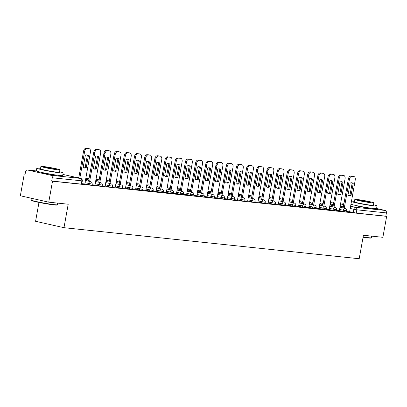 <?xml version="1.0" encoding="UTF-8"?>
<svg xmlns="http://www.w3.org/2000/svg" width="407" height="407" viewBox="0 0 407 407"><rect width="100%" height="100%" fill="white"/><g stroke="black" fill="none" stroke-linecap="round" stroke-linejoin="round"><path stroke-width="0.61" d="M339.341 210.638L346.062 211.996L346.515 212.001L346.723 210.846L339.55 209.478M329.156 209.564L336.33 210.933L336.538 209.773L329.365 208.409M318.971 208.496L326.144 209.859L326.353 208.699L319.18 207.336M308.786 207.422L315.964 208.791L316.173 207.631L308.994 206.268M298.601 206.354L305.779 207.718L305.988 206.558L298.809 205.194M288.415 205.281L295.594 206.644L295.803 205.489L288.624 204.126M278.235 204.212L285.409 205.576L285.617 204.416L278.444 203.052M268.05 203.139L275.224 204.502L275.432 203.347L268.259 201.984M257.865 202.07L265.038 203.434L265.247 202.274L258.074 200.91M247.68 200.997L254.4 202.355L254.853 202.36L255.062 201.206L247.888 199.837M237.495 199.929L244.673 201.292L244.877 200.132L237.703 198.769M227.31 198.855L234.035 200.213L234.488 200.219L234.697 199.064L227.518 197.695M217.124 197.782L224.303 199.15L224.511 197.99L217.333 196.627M206.944 196.713L213.665 198.072L214.118 198.077L214.326 196.922L207.148 195.553M196.759 195.64L203.932 197.008L204.141 195.848L196.968 194.485M186.574 194.571L193.294 195.93L193.747 195.935L193.956 194.775L186.782 193.411M176.389 193.498L183.562 194.867L183.771 193.707L176.597 192.343M166.204 192.43L173.377 193.793L173.585 192.633L166.412 191.27M156.018 191.356L162.744 192.715L163.197 192.72L163.405 191.565L156.227 190.201M145.833 190.288L153.012 191.651L153.22 190.491L146.042 189.128M135.648 189.214L142.826 190.578L143.035 189.423L135.857 188.059M125.468 188.146L132.189 189.504L132.641 189.509L132.85 188.349L125.671 186.986M115.283 187.072L122.003 188.431L122.456 188.436L122.665 187.281L115.491 185.913M105.098 186.004L111.818 187.362L112.271 187.368L112.48 186.208L105.306 184.844M94.912 184.931L101.633 186.289L102.086 186.294L102.294 185.139L95.121 183.771M84.727 183.857L91.901 185.226L92.109 184.066L84.936 182.702M41.239 172.309A8.354 0.473 10.2 0 0 47.176 173.779A8.354 0.473 10.2 0 0 55.861 175.173A8.354 0.473 10.2 0 0 57.55 175.244M355.133 205.321A8.354 0.473 10.2 0 0 361.07 206.792A8.354 0.473 10.2 0 0 369.754 208.186A8.354 0.473 10.2 0 0 371.443 208.257M24.964 174.908L24.12 174.822L24.949 175.005L25.534 171.744A2.142 1.694 -84 0 1 27.417 169.989A2.142 1.694 -84 0 1 27.569 170.014L51.002 175.295L80.576 178.403L62.887 174.415M38.975 202.416L35.582 221.291L63.98 227.691L68.203 204.217L48.748 202.172L52.518 181.222L386.65 216.366L382.88 237.312L363.426 235.266L359.203 258.74L63.98 227.691M48.748 202.172L20.35 195.767L24.12 174.822M376.582 208.506L385.134 210.434A2.142 1.694 96 0 1 386.411 212.912L385.821 216.178L356.247 213.065L349.527 211.706M385.821 216.178L386.65 216.366M51.689 181.039L81.721 184.152L82.306 180.891L52.279 177.773L51.689 181.039L52.518 181.222M52.279 177.773A2.142 1.694 -84 0 0 51.002 175.295M81.807 183.664L84.824 183.984L90.446 152.065A3.215 1.959 102.7 0 0 89.194 148.723A3.215 1.959 102.7 0 0 89.057 148.703L87.164 148.504A3.215 1.959 102.7 0 0 84.636 151.455L83.562 151.211A3.215 1.959 -77.3 0 1 86.086 148.26L87.983 148.458A3.215 1.959 -77.3 0 1 88.121 148.484A3.215 1.959 -77.3 0 1 88.253 148.519M91.992 184.737L95.009 185.053L100.631 153.139A3.215 1.959 102.7 0 0 99.379 149.796A3.215 1.959 102.7 0 0 99.242 149.771L97.349 149.573A3.215 1.959 102.7 0 0 94.821 152.523L93.747 152.284A3.215 1.959 -77.3 0 1 96.271 149.328L98.168 149.532A3.215 1.959 -77.3 0 1 98.306 149.552A3.215 1.959 -77.3 0 1 98.438 149.593M102.177 185.806L105.194 186.126L110.816 154.207A3.215 1.959 102.7 0 0 109.564 150.865A3.215 1.959 102.7 0 0 109.427 150.844L107.534 150.646A3.215 1.959 102.7 0 0 105.006 153.597L103.933 153.353A3.215 1.959 -77.3 0 1 106.456 150.402L108.348 150.6A3.215 1.959 -77.3 0 1 108.491 150.626A3.215 1.959 -77.3 0 1 108.623 150.661M112.357 186.879L115.262 187.169M122.543 187.953L125.448 188.243M132.728 189.021L135.633 189.311M142.913 190.094L145.818 190.384M153.098 191.163L156.003 191.453M163.283 192.236L166.3 192.552L171.922 160.633A3.215 1.959 102.7 0 0 170.67 157.295A3.215 1.959 102.7 0 0 170.533 157.27L168.64 157.071A3.215 1.959 102.7 0 0 166.112 160.022L165.038 159.778A3.215 1.959 -77.3 0 1 167.562 156.827L169.46 157.026A3.215 1.959 -77.3 0 1 169.597 157.051A3.215 1.959 -77.3 0 1 169.729 157.092M173.468 193.305L176.485 193.625L182.107 161.706A3.215 1.959 102.7 0 0 180.856 158.364A3.215 1.959 102.7 0 0 180.718 158.343L178.826 158.14A3.215 1.959 102.7 0 0 176.297 161.096L175.224 160.851A3.215 1.959 -77.3 0 1 177.747 157.901L179.64 158.099A3.215 1.959 -77.3 0 1 179.782 158.12A3.215 1.959 -77.3 0 1 179.914 158.16M183.654 194.378L186.671 194.694L192.292 162.775A3.215 1.959 102.7 0 0 191.041 159.437A3.215 1.959 102.7 0 0 190.903 159.412L189.011 159.213A3.215 1.959 102.7 0 0 186.482 162.164L185.409 161.925A3.215 1.959 -77.3 0 1 187.932 158.969L189.825 159.168A3.215 1.959 -77.3 0 1 189.967 159.193A3.215 1.959 -77.3 0 1 190.1 159.234M193.834 195.446L196.856 195.767L202.477 163.848A3.215 1.959 102.7 0 0 201.226 160.506A3.215 1.959 102.7 0 0 201.089 160.485L199.196 160.287A3.215 1.959 102.7 0 0 196.667 163.238L195.589 162.993A3.215 1.959 -77.3 0 1 198.117 160.043L200.01 160.241A3.215 1.959 -77.3 0 1 200.147 160.261A3.215 1.959 -77.3 0 1 200.285 160.302M204.019 196.52L206.924 196.81M214.204 197.588L217.109 197.883M224.389 198.662L227.294 198.952M234.574 199.73L237.479 200.025M244.76 200.804L247.665 201.094M254.945 201.877L257.962 202.193L263.583 170.274A3.215 1.959 102.7 0 0 262.332 166.931A3.215 1.959 102.7 0 0 262.194 166.911L260.302 166.712A3.215 1.959 102.7 0 0 257.773 169.663L256.7 169.419A3.215 1.959 -77.3 0 1 259.223 166.468L261.116 166.667A3.215 1.959 -77.3 0 1 261.258 166.692A3.215 1.959 -77.3 0 1 261.391 166.728M265.125 202.945L268.147 203.261L273.769 171.347A3.215 1.959 102.7 0 0 272.517 168.005A3.215 1.959 102.7 0 0 272.38 167.979L270.487 167.781A3.215 1.959 102.7 0 0 267.959 170.737L266.885 170.492A3.215 1.959 -77.3 0 1 269.409 167.542L271.301 167.74A3.215 1.959 -77.3 0 1 271.444 167.76A3.215 1.959 -77.3 0 1 271.576 167.801M275.31 204.019L278.332 204.334L283.954 172.415A3.215 1.959 102.7 0 0 282.702 169.073A3.215 1.959 102.7 0 0 282.565 169.053L280.672 168.854A3.215 1.959 102.7 0 0 278.144 171.805L277.065 171.561A3.215 1.959 -77.3 0 1 279.594 168.61L281.486 168.808A3.215 1.959 -77.3 0 1 281.624 168.834A3.215 1.959 -77.3 0 1 281.761 168.869M285.495 205.087L288.517 205.408L294.139 173.489A3.215 1.959 102.7 0 0 292.887 170.146A3.215 1.959 102.7 0 0 292.75 170.126L290.852 169.923A3.215 1.959 102.7 0 0 288.329 172.878L287.25 172.634A3.215 1.959 -77.3 0 1 289.779 169.683L291.671 169.882A3.215 1.959 -77.3 0 1 291.809 169.902A3.215 1.959 -77.3 0 1 291.946 169.943M295.68 206.161L298.585 206.451M305.866 207.229L308.771 207.524M316.051 208.303L318.956 208.593M326.236 209.371L329.136 209.666M336.421 210.444L339.321 210.734M346.601 211.513L349.623 211.833L355.245 179.914A3.215 1.959 102.7 0 0 353.993 176.572A3.215 1.959 102.7 0 0 353.856 176.552L351.963 176.353A3.215 1.959 102.7 0 0 349.435 179.304L348.356 179.06A3.215 1.959 -77.3 0 1 350.885 176.109L352.777 176.307A3.215 1.959 -77.3 0 1 352.92 176.333A3.215 1.959 -77.3 0 1 353.052 176.368M86.228 167.755A6.695 4.085 -77.3 0 1 84.32 168.03A6.695 4.085 -77.3 0 1 83.16 167.43L85.353 155.24A6.695 4.085 -77.3 0 1 87.266 154.965A6.695 4.085 -77.3 0 1 88.421 155.56L86.228 167.755L85.149 167.511A6.695 4.085 -77.3 0 1 83.796 167.847M85.149 167.511L87.347 155.321A6.695 4.085 -77.3 0 0 86.711 154.904M78.744 177.986L83.562 151.211M79.818 178.23L84.636 151.455M88.421 155.56L87.347 155.321M96.413 168.824A6.695 4.085 -77.3 0 1 94.505 169.098A6.695 4.085 -77.3 0 1 93.345 168.503L95.538 156.308A6.695 4.085 -77.3 0 1 97.446 156.039A6.695 4.085 -77.3 0 1 98.606 156.634L96.413 168.824L95.335 168.584A6.695 4.085 -77.3 0 1 93.976 168.92M95.335 168.584L97.532 156.39A6.695 4.085 -77.3 0 0 96.897 155.973M88.548 181.161L93.747 152.284M89.626 181.405L94.821 152.523M98.606 156.634L97.532 156.39M106.598 169.897A6.695 4.085 -77.3 0 1 104.685 170.172A6.695 4.085 -77.3 0 1 103.531 169.577L105.723 157.382A6.695 4.085 -77.3 0 1 107.631 157.107A6.695 4.085 -77.3 0 1 108.791 157.702L106.598 169.897L105.52 169.653A6.695 4.085 -77.3 0 1 104.161 169.989M105.52 169.653L107.713 157.463A6.695 4.085 -77.3 0 0 107.082 157.046M98.733 182.234L103.933 153.353M99.812 182.478L105.006 153.597M108.791 157.702L107.713 157.463M57.402 204.762L57.031 205.016A13.07 0.743 -169.8 0 1 54.299 204.945A13.07 0.743 -169.8 0 1 40.262 202.676A13.07 0.743 -169.8 0 1 31.344 200.397L31.085 200.025A13.39 0.758 10.2 0 0 40.227 202.36A13.39 0.758 10.2 0 0 54.604 204.685A13.39 0.758 10.2 0 0 57.402 204.762A13.39 0.758 10.2 0 0 57.433 204.721L57.723 203.113M40.578 168.335A13.39 0.758 10.2 0 0 39.621 168.228A13.39 0.758 10.2 0 0 36.793 168.188A13.39 0.758 10.2 0 0 45.589 170.502A13.39 0.758 10.2 0 0 60.322 172.894A13.39 0.758 10.2 0 0 63.151 172.929A13.39 0.758 10.2 0 0 59.554 171.749M36.793 168.188L36.32 170.818A13.39 0.758 10.2 0 0 45.116 173.133A13.39 0.758 10.2 0 0 59.849 175.524A13.39 0.758 10.2 0 0 62.678 175.565L63.151 172.929M59.895 169.846L59.463 172.268A9.641 0.544 -169.8 0 1 57.423 172.237A9.641 0.544 -169.8 0 1 46.815 170.518A9.641 0.544 -169.8 0 1 40.481 168.854L40.919 166.432A9.641 0.544 10.2 0 0 47.253 168.096A9.641 0.544 10.2 0 0 57.86 169.821A9.641 0.544 10.2 0 0 59.895 169.846A9.641 0.544 10.2 0 0 53.561 168.183A9.641 0.544 10.2 0 0 42.959 166.458A9.641 0.544 10.2 0 0 40.919 166.432M45.604 167.053A6.212 0.351 10.2 0 0 44.292 167.038A6.212 0.351 10.2 0 0 48.377 168.111A6.212 0.351 10.2 0 0 55.21 169.22A6.212 0.351 10.2 0 0 56.522 169.241A6.212 0.351 10.2 0 0 52.442 168.167A6.212 0.351 10.2 0 0 45.604 167.053M31.385 198.255L31.074 199.979A13.39 0.758 10.2 0 0 31.085 200.025M363.12 236.971A13.39 0.758 10.2 0 0 368.493 237.698A13.39 0.758 10.2 0 0 371.296 237.774L370.925 238.029A13.07 0.743 -169.8 0 1 368.187 237.958A13.07 0.743 -169.8 0 1 363.064 237.266M371.296 237.774A13.39 0.758 10.2 0 0 371.326 237.734L371.611 236.126M351.348 201.567A13.39 0.758 10.2 0 0 361.579 203.922A13.39 0.758 10.2 0 0 374.216 205.906A13.39 0.758 10.2 0 0 377.045 205.942A13.39 0.758 10.2 0 0 373.448 204.762M354.466 201.348A13.39 0.758 10.2 0 0 353.515 201.236A13.39 0.758 10.2 0 0 351.434 201.089M350.875 204.202A13.39 0.758 10.2 0 0 361.106 206.553A13.39 0.758 10.2 0 0 373.743 208.537A13.39 0.758 10.2 0 0 376.572 208.577L377.045 205.942M373.789 202.859L373.356 205.281A9.641 0.544 -169.8 0 1 371.316 205.25A9.641 0.544 -169.8 0 1 360.709 203.531A9.641 0.544 -169.8 0 1 354.375 201.867L354.812 199.445A9.641 0.544 10.2 0 0 361.146 201.109A9.641 0.544 10.2 0 0 371.754 202.828A9.641 0.544 10.2 0 0 373.789 202.859A9.641 0.544 10.2 0 0 367.455 201.195A9.641 0.544 10.2 0 0 356.847 199.471A9.641 0.544 10.2 0 0 354.812 199.445M359.498 200.066A6.212 0.351 10.2 0 0 358.185 200.051A6.212 0.351 10.2 0 0 362.266 201.124A6.212 0.351 10.2 0 0 369.103 202.233A6.212 0.351 10.2 0 0 370.416 202.248A6.212 0.351 10.2 0 0 366.336 201.18A6.212 0.351 10.2 0 0 359.498 200.066M116.784 170.971A6.695 4.085 -77.3 0 1 114.871 171.24A6.695 4.085 -77.3 0 1 113.716 170.645L115.909 158.45A6.695 4.085 -77.3 0 1 117.816 158.181A6.695 4.085 -77.3 0 1 118.976 158.776L116.784 170.971L115.705 170.726A6.695 4.085 -77.3 0 1 114.347 171.062M115.705 170.726L117.898 158.532A6.695 4.085 -77.3 0 0 117.267 158.12M108.918 183.303L114.113 154.426A3.215 1.959 -77.3 0 1 116.641 151.475L118.534 151.674A3.215 1.959 -77.3 0 1 118.671 151.694A3.215 1.959 -77.3 0 1 118.808 151.735M115.262 187.184L121.001 155.281A3.215 1.959 102.7 0 0 119.75 151.938A3.215 1.959 102.7 0 0 119.612 151.913L117.72 151.714A3.215 1.959 102.7 0 0 115.191 154.67L114.113 154.426M109.997 183.547L115.191 154.67M118.976 158.776L117.898 158.532M126.969 172.039A6.695 4.085 -77.3 0 1 125.056 172.314A6.695 4.085 -77.3 0 1 123.896 171.718L126.094 159.524A6.695 4.085 -77.3 0 1 128.001 159.249A6.695 4.085 -77.3 0 1 129.161 159.844L126.969 172.039L125.89 171.795A6.695 4.085 -77.3 0 1 124.532 172.13M125.89 171.795L128.083 159.605A6.695 4.085 -77.3 0 0 127.452 159.188M119.103 184.376L124.298 155.494A3.215 1.959 -77.3 0 1 126.826 152.544L128.719 152.742A3.215 1.959 -77.3 0 1 128.856 152.767A3.215 1.959 -77.3 0 1 128.994 152.803M125.448 188.258L131.186 156.349A3.215 1.959 102.7 0 0 129.935 153.007A3.215 1.959 102.7 0 0 129.797 152.986L127.905 152.788A3.215 1.959 102.7 0 0 125.376 155.739L124.298 155.494M120.177 184.62L125.376 155.739M129.161 159.844L128.083 159.605M137.149 173.112A6.695 4.085 -77.3 0 1 135.241 173.382A6.695 4.085 -77.3 0 1 134.081 172.787L136.274 160.597A6.695 4.085 -77.3 0 1 138.187 160.322A6.695 4.085 -77.3 0 1 139.347 160.918L137.149 173.112L136.075 172.868A6.695 4.085 -77.3 0 1 134.717 173.204M136.075 172.868L138.268 160.673A6.695 4.085 -77.3 0 0 137.632 160.261M129.289 185.45L134.483 156.568A3.215 1.959 -77.3 0 1 137.011 153.617L138.904 153.815A3.215 1.959 -77.3 0 1 139.041 153.836A3.215 1.959 -77.3 0 1 139.179 153.877M135.628 189.326L141.371 157.423A3.215 1.959 102.7 0 0 140.12 154.08A3.215 1.959 102.7 0 0 139.983 154.055L138.085 153.856A3.215 1.959 102.7 0 0 135.562 156.812L134.483 156.568M130.362 185.689L135.562 156.812M139.347 160.918L138.268 160.673M147.334 174.181A6.695 4.085 -77.3 0 1 145.426 174.455A6.695 4.085 -77.3 0 1 144.266 173.86L146.459 161.665A6.695 4.085 -77.3 0 1 148.372 161.391A6.695 4.085 -77.3 0 1 149.527 161.991L147.334 174.181L146.261 173.937A6.695 4.085 -77.3 0 1 144.902 174.272M146.261 173.937L148.453 161.747A6.695 4.085 -77.3 0 0 147.817 161.33M139.474 186.518L144.668 157.636A3.215 1.959 -77.3 0 1 147.197 154.685L149.089 154.884A3.215 1.959 -77.3 0 1 149.227 154.909A3.215 1.959 -77.3 0 1 149.364 154.945M145.813 190.4L151.557 158.491A3.215 1.959 102.7 0 0 150.305 155.148A3.215 1.959 102.7 0 0 150.163 155.128L148.27 154.93A3.215 1.959 102.7 0 0 145.747 157.88L144.668 157.636M140.547 186.762L145.747 157.88M149.527 161.991L148.453 161.747M157.519 175.254A6.695 4.085 -77.3 0 1 155.611 175.529A6.695 4.085 -77.3 0 1 154.451 174.929L156.644 162.739A6.695 4.085 -77.3 0 1 158.557 162.464A6.695 4.085 -77.3 0 1 159.712 163.059L157.519 175.254L156.446 175.01A6.695 4.085 -77.3 0 1 155.087 175.346M156.446 175.01L158.638 162.815A6.695 4.085 -77.3 0 0 158.002 162.403M149.659 187.591L154.853 158.71A3.215 1.959 -77.3 0 1 157.382 155.759L159.274 155.957A3.215 1.959 -77.3 0 1 159.412 155.978A3.215 1.959 -77.3 0 1 159.549 156.018M155.998 191.468L161.742 159.564A3.215 1.959 102.7 0 0 160.49 156.222A3.215 1.959 102.7 0 0 160.348 156.202L158.455 155.998A3.215 1.959 102.7 0 0 155.932 158.954L154.853 158.71M150.732 187.831L155.932 158.954M159.712 163.059L158.638 162.815M167.704 176.323A6.695 4.085 -77.3 0 1 165.797 176.597A6.695 4.085 -77.3 0 1 164.637 176.002L166.829 163.807A6.695 4.085 -77.3 0 1 168.737 163.533A6.695 4.085 -77.3 0 1 169.897 164.133L167.704 176.323L166.626 176.083A6.695 4.085 -77.3 0 1 165.267 176.414M166.626 176.083L168.824 163.889A6.695 4.085 -77.3 0 0 168.188 163.472M159.839 188.66L165.038 159.778M160.918 188.904L166.112 160.022M169.897 164.133L168.824 163.889M177.89 177.396A6.695 4.085 -77.3 0 1 175.977 177.671A6.695 4.085 -77.3 0 1 174.822 177.07L177.014 164.881A6.695 4.085 -77.3 0 1 178.922 164.606A6.695 4.085 -77.3 0 1 180.082 165.201L177.89 177.396L176.811 177.152A6.695 4.085 -77.3 0 1 175.453 177.488M176.811 177.152L179.009 164.957A6.695 4.085 -77.3 0 0 178.373 164.545M170.024 189.733L175.224 160.851M171.103 189.972L176.297 161.096M180.082 165.201L179.009 164.957M188.075 178.464A6.695 4.085 -77.3 0 1 186.162 178.739A6.695 4.085 -77.3 0 1 185.007 178.144L187.2 165.949A6.695 4.085 -77.3 0 1 189.107 165.674A6.695 4.085 -77.3 0 1 190.267 166.275L188.075 178.464L186.996 178.225A6.695 4.085 -77.3 0 1 185.638 178.561M186.996 178.225L189.189 166.031A6.695 4.085 -77.3 0 0 188.558 165.613M180.209 190.802L185.409 161.925M181.288 191.046L186.482 162.164M190.267 166.275L189.189 166.031M198.26 179.538A6.695 4.085 -77.3 0 1 196.347 179.813A6.695 4.085 -77.3 0 1 195.187 179.212L197.385 167.023A6.695 4.085 -77.3 0 1 199.293 166.748A6.695 4.085 -77.3 0 1 200.453 167.343L198.26 179.538L197.181 179.294A6.695 4.085 -77.3 0 1 195.823 179.629M197.181 179.294L199.374 167.104A6.695 4.085 -77.3 0 0 198.743 166.687M190.395 191.875L195.589 162.993M191.473 192.114L196.667 163.238M200.453 167.343L199.374 167.104M208.44 180.606A6.695 4.085 -77.3 0 1 206.532 180.881A6.695 4.085 -77.3 0 1 205.372 180.286L207.57 168.091A6.695 4.085 -77.3 0 1 209.478 167.816A6.695 4.085 -77.3 0 1 210.638 168.417L208.44 180.606L207.367 180.367A6.695 4.085 -77.3 0 1 206.008 180.703M207.367 180.367L209.559 168.172A6.695 4.085 -77.3 0 0 208.928 167.755M200.58 192.943L205.774 164.067A3.215 1.959 -77.3 0 1 208.303 161.111L210.195 161.314A3.215 1.959 -77.3 0 1 210.333 161.335A3.215 1.959 -77.3 0 1 210.47 161.376M206.924 196.825L212.663 164.916A3.215 1.959 102.7 0 0 211.411 161.579A3.215 1.959 102.7 0 0 211.274 161.554L209.381 161.355A3.215 1.959 102.7 0 0 206.853 164.306L205.774 164.067M201.653 193.188L206.853 164.306M210.638 168.417L209.559 168.172M218.625 181.68A6.695 4.085 -77.3 0 1 216.717 181.954A6.695 4.085 -77.3 0 1 215.557 181.354L217.75 169.164A6.695 4.085 -77.3 0 1 219.663 168.89A6.695 4.085 -77.3 0 1 220.823 169.485L218.625 181.68L217.552 181.436A6.695 4.085 -77.3 0 1 216.193 181.771M217.552 181.436L219.744 169.246A6.695 4.085 -77.3 0 0 219.108 168.829M210.765 194.017L215.959 165.135A3.215 1.959 -77.3 0 1 218.488 162.184L220.38 162.383A3.215 1.959 -77.3 0 1 220.518 162.408A3.215 1.959 -77.3 0 1 220.655 162.444M217.104 197.894L222.848 165.99A3.215 1.959 102.7 0 0 221.596 162.647A3.215 1.959 102.7 0 0 221.459 162.627L219.561 162.429A3.215 1.959 102.7 0 0 217.038 165.379L215.959 165.135M211.838 194.261L217.038 165.379M220.823 169.485L219.744 169.246M228.81 182.748A6.695 4.085 -77.3 0 1 226.903 183.023A6.695 4.085 -77.3 0 1 225.743 182.428L227.935 170.233A6.695 4.085 -77.3 0 1 229.848 169.963A6.695 4.085 -77.3 0 1 231.003 170.558L228.81 182.748L227.737 182.509A6.695 4.085 -77.3 0 1 226.378 182.845M227.737 182.509L229.93 170.314A6.695 4.085 -77.3 0 0 229.294 169.897M220.95 195.085L226.144 166.209A3.215 1.959 -77.3 0 1 228.673 163.253L230.566 163.456A3.215 1.959 -77.3 0 1 230.703 163.477A3.215 1.959 -77.3 0 1 230.84 163.517M227.289 198.967L233.033 167.063A3.215 1.959 102.7 0 0 231.781 163.721A3.215 1.959 102.7 0 0 231.639 163.695L229.746 163.497A3.215 1.959 102.7 0 0 227.223 166.448L226.144 166.209M222.024 195.329L227.223 166.448M231.003 170.558L229.93 170.314M238.995 183.822A6.695 4.085 -77.3 0 1 237.088 184.096A6.695 4.085 -77.3 0 1 235.928 183.501L238.12 171.306A6.695 4.085 -77.3 0 1 240.033 171.032A6.695 4.085 -77.3 0 1 241.188 171.627L238.995 183.822L237.922 183.577A6.695 4.085 -77.3 0 1 236.564 183.913M237.922 183.577L240.115 171.388A6.695 4.085 -77.3 0 0 239.479 170.971M231.135 196.159L236.33 167.277A3.215 1.959 -77.3 0 1 238.858 164.326L240.751 164.525A3.215 1.959 -77.3 0 1 240.888 164.55A3.215 1.959 -77.3 0 1 241.02 164.586M237.474 200.035L243.218 168.132A3.215 1.959 102.7 0 0 241.967 164.789A3.215 1.959 102.7 0 0 241.824 164.769L239.932 164.57A3.215 1.959 102.7 0 0 237.403 167.521L236.33 167.277M232.209 196.403L237.403 167.521M241.188 171.627L240.115 171.388M249.181 184.895A6.695 4.085 -77.3 0 1 247.273 185.165A6.695 4.085 -77.3 0 1 246.113 184.569L248.306 172.375A6.695 4.085 -77.3 0 1 250.213 172.105A6.695 4.085 -77.3 0 1 251.373 172.7L249.181 184.895L248.102 184.651A6.695 4.085 -77.3 0 1 246.744 184.987M248.102 184.651L250.3 172.456A6.695 4.085 -77.3 0 0 249.664 172.044M241.315 197.227L246.515 168.35A3.215 1.959 -77.3 0 1 249.038 165.4L250.936 165.598A3.215 1.959 -77.3 0 1 251.073 165.618A3.215 1.959 -77.3 0 1 251.205 165.659M247.66 201.109L253.398 169.205A3.215 1.959 102.7 0 0 252.147 165.863A3.215 1.959 102.7 0 0 252.009 165.837L250.117 165.639A3.215 1.959 102.7 0 0 247.588 168.595L246.515 168.35M242.394 197.471L247.588 168.595M251.373 172.7L250.3 172.456M259.366 185.963A6.695 4.085 -77.3 0 1 257.453 186.238A6.695 4.085 -77.3 0 1 256.298 185.643L258.491 173.448A6.695 4.085 -77.3 0 1 260.399 173.173A6.695 4.085 -77.3 0 1 261.559 173.769L259.366 185.963L258.287 185.719A6.695 4.085 -77.3 0 1 256.929 186.055M258.287 185.719L260.48 173.53A6.695 4.085 -77.3 0 0 259.849 173.112M251.501 198.301L256.7 169.419M252.579 198.545L257.773 169.663M261.559 173.769L260.48 173.53M269.551 187.037A6.695 4.085 -77.3 0 1 267.638 187.306A6.695 4.085 -77.3 0 1 266.483 186.711L268.676 174.522A6.695 4.085 -77.3 0 1 270.584 174.247A6.695 4.085 -77.3 0 1 271.744 174.842L269.551 187.037L268.472 186.793A6.695 4.085 -77.3 0 1 267.114 187.128M268.472 186.793L270.665 174.598A6.695 4.085 -77.3 0 0 270.034 174.186M261.686 199.374L266.885 170.492M262.764 199.613L267.959 170.737M271.744 174.842L270.665 174.598M279.736 188.105A6.695 4.085 -77.3 0 1 277.823 188.38A6.695 4.085 -77.3 0 1 276.663 187.785L278.861 175.59A6.695 4.085 -77.3 0 1 280.769 175.315A6.695 4.085 -77.3 0 1 281.929 175.916L279.736 188.105L278.658 187.861A6.695 4.085 -77.3 0 1 277.299 188.197M278.658 187.861L280.85 175.671A6.695 4.085 -77.3 0 0 280.219 175.254M271.871 200.442L277.065 171.561M272.949 200.687L278.144 171.805M281.929 175.916L280.85 175.671M289.916 189.179A6.695 4.085 -77.3 0 1 288.008 189.453A6.695 4.085 -77.3 0 1 286.849 188.853L289.046 176.663A6.695 4.085 -77.3 0 1 290.954 176.389A6.695 4.085 -77.3 0 1 292.114 176.984L289.916 189.179L288.843 188.934A6.695 4.085 -77.3 0 1 287.484 189.27M288.843 188.934L291.036 176.74A6.695 4.085 -77.3 0 0 290.405 176.328M282.056 201.516L287.25 172.634M283.13 201.755L288.329 172.878M292.114 176.984L291.036 176.74M300.101 190.247A6.695 4.085 -77.3 0 1 298.194 190.522A6.695 4.085 -77.3 0 1 297.034 189.927L299.226 177.732A6.695 4.085 -77.3 0 1 301.139 177.457A6.695 4.085 -77.3 0 1 302.299 178.057L300.101 190.247L299.028 190.008A6.695 4.085 -77.3 0 1 297.67 190.339M299.028 190.008L301.221 177.813A6.695 4.085 -77.3 0 0 300.585 177.396M292.241 202.584L297.436 173.708A3.215 1.959 -77.3 0 1 299.964 170.752L301.857 170.95A3.215 1.959 -77.3 0 1 301.994 170.976A3.215 1.959 -77.3 0 1 302.131 171.016M298.58 206.466L304.324 174.557A3.215 1.959 102.7 0 0 303.073 171.22A3.215 1.959 102.7 0 0 302.935 171.194L301.038 170.996A3.215 1.959 102.7 0 0 298.514 173.947L297.436 173.708M293.315 202.828L298.514 173.947M302.299 178.057L301.221 177.813M310.287 191.321A6.695 4.085 -77.3 0 1 308.379 191.595A6.695 4.085 -77.3 0 1 307.219 190.995L309.412 178.805A6.695 4.085 -77.3 0 1 311.324 178.531A6.695 4.085 -77.3 0 1 312.479 179.126L310.287 191.321L309.213 191.076A6.695 4.085 -77.3 0 1 307.855 191.412M309.213 191.076L311.406 178.882A6.695 4.085 -77.3 0 0 310.77 178.47M302.426 203.658L307.621 174.776A3.215 1.959 -77.3 0 1 310.149 171.825L312.042 172.024A3.215 1.959 -77.3 0 1 312.179 172.044A3.215 1.959 -77.3 0 1 312.317 172.085M308.765 207.534L314.509 175.631A3.215 1.959 102.7 0 0 313.258 172.288A3.215 1.959 102.7 0 0 313.115 172.268L311.223 172.064A3.215 1.959 102.7 0 0 308.699 175.02L307.621 174.776M303.5 203.897L308.699 175.02M312.479 179.126L311.406 178.882M320.472 192.389A6.695 4.085 -77.3 0 1 318.564 192.664A6.695 4.085 -77.3 0 1 317.404 192.068L319.597 179.874A6.695 4.085 -77.3 0 1 321.51 179.599A6.695 4.085 -77.3 0 1 322.665 180.199L320.472 192.389L319.398 192.15A6.695 4.085 -77.3 0 1 318.04 192.486M319.398 192.15L321.591 179.955A6.695 4.085 -77.3 0 0 320.955 179.538M312.607 204.726L317.806 175.849A3.215 1.959 -77.3 0 1 320.334 172.894L322.227 173.092A3.215 1.959 -77.3 0 1 322.364 173.117A3.215 1.959 -77.3 0 1 322.497 173.158M318.951 208.608L324.694 176.699A3.215 1.959 102.7 0 0 323.438 173.362A3.215 1.959 102.7 0 0 323.3 173.336L321.408 173.138A3.215 1.959 102.7 0 0 318.879 176.089L317.806 175.849M313.685 204.97L318.879 176.089M322.665 180.199L321.591 179.955M330.657 193.462A6.695 4.085 -77.3 0 1 328.749 193.737A6.695 4.085 -77.3 0 1 327.589 193.137L329.782 180.947A6.695 4.085 -77.3 0 1 331.69 180.672A6.695 4.085 -77.3 0 1 332.85 181.268L330.657 193.462L329.578 193.218A6.695 4.085 -77.3 0 1 328.22 193.554M329.578 193.218L331.776 181.029A6.695 4.085 -77.3 0 0 331.14 180.611M322.792 205.8L327.991 176.918A3.215 1.959 -77.3 0 1 330.515 173.967L332.412 174.165A3.215 1.959 -77.3 0 1 332.55 174.186A3.215 1.959 -77.3 0 1 332.682 174.227M329.136 209.676L334.875 177.773A3.215 1.959 102.7 0 0 333.623 174.43A3.215 1.959 102.7 0 0 333.486 174.41L331.593 174.211A3.215 1.959 102.7 0 0 329.065 177.162L327.991 176.918M323.87 206.039L329.065 177.162M332.85 181.268L331.776 181.029M340.842 194.531A6.695 4.085 -77.3 0 1 338.929 194.805A6.695 4.085 -77.3 0 1 337.774 194.21L339.967 182.015A6.695 4.085 -77.3 0 1 341.875 181.741A6.695 4.085 -77.3 0 1 343.035 182.341L340.842 194.531L339.764 194.292A6.695 4.085 -77.3 0 1 338.405 194.627M339.764 194.292L341.956 182.097A6.695 4.085 -77.3 0 0 341.325 181.68M332.977 206.868L338.176 177.991A3.215 1.959 -77.3 0 1 340.7 175.035L342.592 175.239A3.215 1.959 -77.3 0 1 342.735 175.259A3.215 1.959 -77.3 0 1 342.867 175.3M339.321 210.75L345.06 178.841A3.215 1.959 102.7 0 0 343.808 175.503A3.215 1.959 102.7 0 0 343.671 175.478L341.778 175.28A3.215 1.959 102.7 0 0 339.25 178.23L338.176 177.991M334.055 207.112L339.25 178.23M343.035 182.341L341.956 182.097M351.027 195.604A6.695 4.085 -77.3 0 1 349.114 195.879A6.695 4.085 -77.3 0 1 347.96 195.279L350.152 183.089A6.695 4.085 -77.3 0 1 352.06 182.814A6.695 4.085 -77.3 0 1 353.22 183.409L351.027 195.604L349.949 195.36A6.695 4.085 -77.3 0 1 348.59 195.696M349.949 195.36L352.141 183.17A6.695 4.085 -77.3 0 0 351.511 182.753M343.162 207.941L348.356 179.06M344.241 208.186L349.435 179.304M353.22 183.409L352.141 183.17M343.101 211.487L343.31 210.327A2.142 1.307 -77.3 0 1 344.994 208.359A2.142 1.307 102.7 0 1 345.085 208.374L339.957 207.219M332.916 210.414L333.124 209.254A2.142 1.307 -77.3 0 1 334.808 207.29A2.142 1.307 102.7 0 1 334.9 207.305L329.772 206.145M322.731 209.34L322.939 208.186A2.142 1.307 -77.3 0 1 324.623 206.217A2.142 1.307 102.7 0 1 324.72 206.232L319.587 205.077M312.545 208.272L312.754 207.112A2.142 1.307 -77.3 0 1 314.443 205.148A2.142 1.307 102.7 0 1 314.535 205.159L309.401 204.004M302.365 207.199L302.574 206.044A2.142 1.307 -77.3 0 1 304.258 204.075A2.142 1.307 102.7 0 1 304.35 204.09L299.216 202.935M292.18 206.13L292.389 204.97A2.142 1.307 -77.3 0 1 294.073 203.001A2.142 1.307 102.7 0 1 294.164 203.017L289.031 201.862M281.995 205.057L282.204 203.902A2.142 1.307 -77.3 0 1 283.888 201.933A2.142 1.307 102.7 0 1 283.979 201.948L278.851 200.793M271.81 203.988L272.018 202.828A2.142 1.307 -77.3 0 1 273.702 200.86A2.142 1.307 102.7 0 1 273.794 200.875L268.666 199.72M261.625 202.915L261.833 201.76A2.142 1.307 -77.3 0 1 263.517 199.791A2.142 1.307 102.7 0 1 263.609 199.806L258.481 198.647M251.44 201.847L251.648 200.687A2.142 1.307 -77.3 0 1 253.332 198.718A2.142 1.307 102.7 0 1 253.424 198.733L248.295 197.578M241.254 200.773L241.463 199.618A2.142 1.307 -77.3 0 1 243.147 197.649A2.142 1.307 102.7 0 1 243.244 197.665L238.11 196.505M231.074 199.705L231.278 198.545A2.142 1.307 -77.3 0 1 232.967 196.576A2.142 1.307 102.7 0 1 233.058 196.591L227.925 195.436M220.889 198.631L221.098 197.471A2.142 1.307 -77.3 0 1 222.782 195.508A2.142 1.307 102.7 0 1 222.873 195.523L217.74 194.363M210.704 197.563L210.912 196.403A2.142 1.307 -77.3 0 1 212.596 194.434A2.142 1.307 102.7 0 1 212.688 194.449L207.555 193.294M200.519 196.489L200.727 195.329A2.142 1.307 -77.3 0 1 202.411 193.366A2.142 1.307 102.7 0 1 202.503 193.381L197.375 192.221M190.334 195.416L190.542 194.261A2.142 1.307 -77.3 0 1 192.226 192.292A2.142 1.307 102.7 0 1 192.318 192.308L187.189 191.153M180.148 194.348L180.357 193.188A2.142 1.307 -77.3 0 1 182.041 191.224A2.142 1.307 102.7 0 1 182.133 191.234L177.004 190.079M169.963 193.274L170.172 192.119A2.142 1.307 -77.3 0 1 171.856 190.15A2.142 1.307 102.7 0 1 171.952 190.166L166.819 189.011M159.778 192.206L159.987 191.046A2.142 1.307 -77.3 0 1 161.671 189.077A2.142 1.307 102.7 0 1 161.767 189.092L156.634 187.937M149.598 191.132L149.801 189.977A2.142 1.307 -77.3 0 1 151.49 188.009A2.142 1.307 102.7 0 1 151.582 188.024L146.449 186.869M139.413 190.064L139.621 188.904A2.142 1.307 -77.3 0 1 141.305 186.935A2.142 1.307 102.7 0 1 141.397 186.95L136.264 185.796M129.228 188.99L129.436 187.836A2.142 1.307 -77.3 0 1 131.12 185.867A2.142 1.307 102.7 0 1 131.212 185.882L126.078 184.722M119.042 187.922L119.251 186.762A2.142 1.307 -77.3 0 1 120.935 184.793A2.142 1.307 102.7 0 1 121.027 184.809L115.898 183.654M108.857 186.849L109.066 185.694A2.142 1.307 -77.3 0 1 110.75 183.725A2.142 1.307 102.7 0 1 110.841 183.74L105.713 182.58M98.672 185.78L98.881 184.62A2.142 1.307 -77.3 0 1 100.565 182.651A2.142 1.307 102.7 0 1 100.656 182.667L95.528 181.512M88.487 184.707L88.695 183.547A2.142 1.307 -77.3 0 1 90.379 181.583A2.142 1.307 102.7 0 1 90.476 181.598L85.343 180.438M353.286 212.556L353.871 209.295L350.112 208.445M343.345 206.919L340.14 206.196M333.374 204.67L330.169 203.948M330.255 205.031L330.443 204.009A2.142 1.307 102.7 0 1 332.127 202.045L333.781 202.416M340.547 203.943L343.752 204.665M350.519 206.191L355.555 207.326L385.134 210.434M344.001 203.291L340.725 202.945L344.001 203.281M333.816 202.218L332.127 202.045A2.142 1.694 -84 0 0 331.97 202.014A2.142 2.142 0 0 0 330.438 202.452M36.421 170.945L27.569 170.014M77.315 177.411A2.142 1.307 102.7 0 0 77.228 177.386A2.142 1.307 102.7 0 0 77.132 177.371A2.142 1.307 102.7 0 0 76.572 177.498M87.5 178.48A2.142 1.307 102.7 0 0 87.408 178.454A2.142 1.307 102.7 0 0 87.317 178.439A2.142 1.307 102.7 0 0 86.004 179.365M97.685 179.553A2.142 1.307 102.7 0 0 97.594 179.528A2.142 1.307 102.7 0 0 97.502 179.512A2.142 1.307 102.7 0 0 96.189 180.433M107.87 180.627A2.142 1.307 102.7 0 0 107.779 180.596A2.142 1.307 102.7 0 0 107.687 180.581A2.142 1.307 102.7 0 0 106.375 181.507M118.055 181.695A2.142 1.307 102.7 0 0 117.964 181.67A2.142 1.307 102.7 0 0 117.872 181.654A2.142 1.307 102.7 0 0 116.56 182.575M128.241 182.768A2.142 1.307 102.7 0 0 128.149 182.743A2.142 1.307 102.7 0 0 128.057 182.728A2.142 1.307 102.7 0 0 126.74 183.649M138.421 183.837A2.142 1.307 102.7 0 0 138.334 183.811A2.142 1.307 102.7 0 0 138.243 183.796A2.142 1.307 102.7 0 0 136.925 184.722M148.606 184.91A2.142 1.307 102.7 0 0 148.519 184.885A2.142 1.307 102.7 0 0 148.428 184.87A2.142 1.307 102.7 0 0 147.11 185.79M158.791 185.979A2.142 1.307 102.7 0 0 158.705 185.953A2.142 1.307 102.7 0 0 158.608 185.938A2.142 1.307 102.7 0 0 157.295 186.864M168.976 187.052A2.142 1.307 102.7 0 0 168.885 187.027A2.142 1.307 102.7 0 0 168.793 187.011A2.142 1.307 102.7 0 0 167.481 187.932M179.161 188.12A2.142 1.307 102.7 0 0 179.07 188.095A2.142 1.307 102.7 0 0 178.978 188.08A2.142 1.307 102.7 0 0 177.666 189.006M189.347 189.194A2.142 1.307 102.7 0 0 189.255 189.169A2.142 1.307 102.7 0 0 189.163 189.153A2.142 1.307 102.7 0 0 187.851 190.074M199.532 190.262A2.142 1.307 102.7 0 0 199.44 190.237A2.142 1.307 102.7 0 0 199.349 190.222A2.142 1.307 102.7 0 0 198.036 191.148M209.717 191.336A2.142 1.307 102.7 0 0 209.625 191.31A2.142 1.307 102.7 0 0 209.534 191.295A2.142 1.307 102.7 0 0 208.216 192.216M219.897 192.404A2.142 1.307 102.7 0 0 219.811 192.379A2.142 1.307 102.7 0 0 219.719 192.363A2.142 1.307 102.7 0 0 218.401 193.289M230.082 193.478A2.142 1.307 102.7 0 0 229.996 193.452A2.142 1.307 102.7 0 0 229.899 193.437A2.142 1.307 102.7 0 0 228.586 194.358M240.267 194.551A2.142 1.307 102.7 0 0 240.181 194.521A2.142 1.307 102.7 0 0 240.084 194.505A2.142 1.307 102.7 0 0 238.772 195.431M250.453 195.619A2.142 1.307 102.7 0 0 250.361 195.594A2.142 1.307 102.7 0 0 250.269 195.579A2.142 1.307 102.7 0 0 248.957 196.5M260.638 196.693A2.142 1.307 102.7 0 0 260.546 196.667A2.142 1.307 102.7 0 0 260.455 196.652A2.142 1.307 102.7 0 0 259.142 197.573M270.823 197.761A2.142 1.307 102.7 0 0 270.731 197.736A2.142 1.307 102.7 0 0 270.64 197.721A2.142 1.307 102.7 0 0 269.327 198.647M281.008 198.835A2.142 1.307 102.7 0 0 280.916 198.809A2.142 1.307 102.7 0 0 280.825 198.794A2.142 1.307 102.7 0 0 279.512 199.715M291.193 199.903A2.142 1.307 102.7 0 0 291.102 199.878A2.142 1.307 102.7 0 0 291.01 199.862A2.142 1.307 102.7 0 0 289.692 200.788M301.373 200.977A2.142 1.307 102.7 0 0 301.287 200.951A2.142 1.307 102.7 0 0 301.195 200.936A2.142 1.307 102.7 0 0 299.878 201.857M311.559 202.045A2.142 1.307 102.7 0 0 311.472 202.02A2.142 1.307 102.7 0 0 311.375 202.004A2.142 1.307 102.7 0 0 310.063 202.93M321.744 203.118A2.142 1.307 102.7 0 0 321.652 203.093A2.142 1.307 102.7 0 0 321.561 203.078A2.142 1.307 102.7 0 0 320.248 203.999M81.268 184.147L81.853 180.881A2.142 1.694 96 0 0 80.576 178.403A2.142 1.307 -77.3 0 1 80.667 178.419L62.887 174.41M356.247 213.065L356.837 209.803L353.871 209.295A2.142 1.307 102.7 0 1 355.555 207.326A2.142 1.694 96 0 1 356.837 209.803L386.411 212.912M89.057 148.703L87.983 148.458M87.164 148.504L86.086 148.26M99.242 149.771L98.168 149.532M97.349 149.573L96.271 149.328M109.427 150.844L108.348 150.6M107.534 150.646L106.456 150.402M119.612 151.913L118.534 151.674M117.72 151.714L116.641 151.475M129.797 152.986L128.719 152.742M127.905 152.788L126.826 152.544M139.983 154.055L138.904 153.815M138.085 153.856L137.011 153.617M150.163 155.128L149.089 154.884M148.27 154.93L147.197 154.685M160.348 156.202L159.274 155.957M158.455 155.998L157.382 155.759M170.533 157.27L169.46 157.026M168.64 157.071L167.562 156.827M180.718 158.343L179.64 158.099M178.826 158.14L177.747 157.901M190.903 159.412L189.825 159.168M189.011 159.213L187.932 158.969M201.089 160.485L200.01 160.241M199.196 160.287L198.117 160.043M211.274 161.554L210.195 161.314M209.381 161.355L208.303 161.111M221.459 162.627L220.38 162.383M219.561 162.429L218.488 162.184M231.639 163.695L230.566 163.456M229.746 163.497L228.673 163.253M241.824 164.769L240.751 164.525M239.932 164.57L238.858 164.326M252.009 165.837L250.936 165.598M250.117 165.639L249.038 165.4M262.194 166.911L261.116 166.667M260.302 166.712L259.223 166.468M272.38 167.979L271.301 167.74M270.487 167.781L269.409 167.542M282.565 169.053L281.486 168.808M280.672 168.854L279.594 168.61M292.75 170.126L291.671 169.882M290.852 169.923L289.779 169.683M302.935 171.194L301.857 170.95M301.038 170.996L299.964 170.752M313.115 172.268L312.042 172.024M311.223 172.064L310.149 171.825M323.3 173.336L322.227 173.092M321.408 173.138L320.334 172.894M333.486 174.41L332.412 174.165M331.593 174.211L330.515 173.967M343.671 175.478L342.592 175.239M341.778 175.28L340.7 175.035M353.856 176.552L352.777 176.307M351.963 176.353L350.885 176.109M92.109 184.066A2.142 2.142 0 0 0 90.476 181.598M78.79 177.737L77.228 177.386A2.142 2.142 0 0 0 76.185 177.411M85.556 179.263L88.762 179.986M102.294 185.139A2.142 2.142 0 0 0 100.656 182.667M88.975 178.81L87.408 178.454A2.142 2.142 0 0 0 85.628 178.851M95.737 180.332L98.947 181.059M112.48 186.208A2.142 2.142 0 0 0 110.841 183.74M99.155 179.879L97.594 179.528A2.142 2.142 0 0 0 95.813 179.925M105.922 181.405L109.132 182.127M122.665 187.281A2.142 2.142 0 0 0 121.027 184.809M109.341 180.952L107.779 180.596A2.142 2.142 0 0 0 105.998 180.993M116.107 182.478L119.317 183.201M132.85 188.349A2.142 2.142 0 0 0 131.212 185.882M119.526 182.021L117.964 181.67A2.142 2.142 0 0 0 116.183 182.066M126.292 183.547L129.497 184.269M143.035 189.423A2.142 2.142 0 0 0 141.397 186.95M129.711 183.094L128.149 182.743A2.142 2.142 0 0 0 126.368 183.135M136.477 184.62L139.682 185.343M153.22 190.491A2.142 2.142 0 0 0 151.582 188.024M139.896 184.162L138.334 183.811A2.142 2.142 0 0 0 136.554 184.208M146.662 185.689L149.868 186.411M163.405 191.565A2.142 2.142 0 0 0 161.767 189.092M150.081 185.236L148.519 184.885A2.142 2.142 0 0 0 146.734 185.277M156.848 186.762L160.053 187.485M173.585 192.633A2.142 2.142 0 0 0 171.952 190.166M160.266 186.304L158.705 185.953A2.142 2.142 0 0 0 156.919 186.35M167.033 187.831L170.238 188.553M183.771 193.707A2.142 2.142 0 0 0 182.133 191.234M170.452 187.378L168.885 187.027A2.142 2.142 0 0 0 167.104 187.418M177.213 188.904L180.423 189.626M193.956 194.775A2.142 2.142 0 0 0 192.318 192.308M180.632 188.446L179.07 188.095A2.142 2.142 0 0 0 177.289 188.492M187.398 189.972L190.608 190.695M204.141 195.848A2.142 2.142 0 0 0 202.503 193.381M190.817 189.52L189.255 189.169A2.142 2.142 0 0 0 187.474 189.56M197.583 191.046L200.793 191.768M214.326 196.922A2.142 2.142 0 0 0 212.688 194.449M201.002 190.593L199.44 190.237A2.142 2.142 0 0 0 197.66 190.634M207.768 192.114L210.974 192.837M224.511 197.99A2.142 2.142 0 0 0 222.873 195.523M211.187 191.661L209.625 191.31A2.142 2.142 0 0 0 207.845 191.707M217.954 193.188L221.159 193.91M234.697 199.064A2.142 2.142 0 0 0 233.058 196.591M221.372 192.735L219.811 192.379A2.142 2.142 0 0 0 218.025 192.776M228.139 194.256L231.344 194.984M244.877 200.132A2.142 2.142 0 0 0 243.244 197.665M231.558 193.803L229.996 193.452A2.142 2.142 0 0 0 228.21 193.849M238.324 195.329L241.529 196.052M255.062 201.206A2.142 2.142 0 0 0 253.424 198.733M241.743 194.877L240.181 194.521A2.142 2.142 0 0 0 238.395 194.917M248.509 196.403L251.714 197.125M265.247 202.274A2.142 2.142 0 0 0 263.609 199.806M251.928 195.945L250.361 195.594A2.142 2.142 0 0 0 248.58 195.991M258.689 197.471L261.899 198.194M275.432 203.347A2.142 2.142 0 0 0 273.794 200.875M262.108 197.019L260.546 196.667A2.142 2.142 0 0 0 258.766 197.059M268.874 198.545L272.085 199.267M285.617 204.416A2.142 2.142 0 0 0 283.979 201.948M272.293 198.087L270.731 197.736A2.142 2.142 0 0 0 268.951 198.133M279.06 199.613L282.265 200.336M295.803 205.489A2.142 2.142 0 0 0 294.164 203.017M282.478 199.16L280.916 198.809A2.142 2.142 0 0 0 279.136 199.201M289.245 200.687L292.45 201.409M305.988 206.558A2.142 2.142 0 0 0 304.35 204.09M292.664 200.229L291.102 199.878A2.142 2.142 0 0 0 289.321 200.275M299.43 201.755L302.635 202.477M316.173 207.631A2.142 2.142 0 0 0 314.535 205.159M302.849 201.302L301.287 200.951A2.142 2.142 0 0 0 299.501 201.343M309.615 202.828L312.82 203.551M326.353 208.699A2.142 2.142 0 0 0 324.72 206.232M313.034 202.371L311.472 202.02A2.142 2.142 0 0 0 309.686 202.416M319.8 203.897L323.005 204.619M336.538 209.773A2.142 2.142 0 0 0 334.9 207.305M323.219 203.444L321.652 203.093A2.142 2.142 0 0 0 319.871 203.485M329.985 204.97L333.191 205.693M346.723 210.846A2.142 2.142 0 0 0 345.085 208.374M333.816 202.213L331.97 202.014M82.306 180.891A2.142 2.142 0 0 0 80.667 178.419M36.406 170.93L27.417 169.989M89.194 148.723L88.121 148.484M99.379 149.796L98.306 149.552M109.564 150.865L108.491 150.626M119.75 151.938L118.671 151.694M129.935 153.007L128.856 152.767M140.12 154.08L139.041 153.836M150.305 155.148L149.227 154.909M160.49 156.222L159.412 155.978M170.67 157.295L169.597 157.051M180.856 158.364L179.782 158.12M191.041 159.437L189.967 159.193M201.226 160.506L200.147 160.261M211.411 161.579L210.333 161.335M221.596 162.647L220.518 162.408M231.781 163.721L230.703 163.477M241.967 164.789L240.888 164.55M252.147 165.863L251.073 165.618M262.332 166.931L261.258 166.692M272.517 168.005L271.444 167.76M282.702 169.073L281.624 168.834M292.887 170.146L291.809 169.902M303.073 171.22L301.994 170.976M313.258 172.288L312.179 172.044M323.438 173.362L322.364 173.117M333.623 174.43L332.55 174.186M343.808 175.503L342.735 175.259M353.993 176.572L352.92 176.333"/></g></svg>

